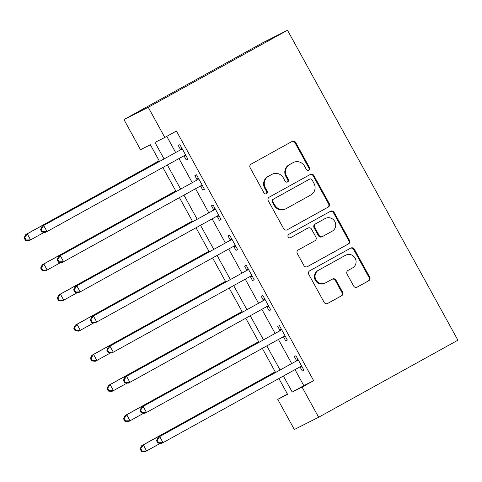 <?xml version="1.0" encoding="UTF-8"?>
<svg xmlns="http://www.w3.org/2000/svg" width="482" height="482" viewBox="0 0 482 482"><rect width="100%" height="100%" fill="white"/><g stroke="black" fill="none" stroke-linecap="round" stroke-linejoin="round"><path stroke-width="0.72" d="M308.848 170.224A1.892 1.82 63.2 0 0 309.528 167.682L295.701 142.527A2.699 2.603 63.2 0 0 292.122 141.425L251.116 164.109A2.699 2.603 63.2 0 0 250.134 167.742L263.967 192.896A1.892 1.82 63.2 0 0 266.474 193.668A1.892 1.82 63.2 0 0 267.155 191.131L265.365 187.878A8.646 8.333 63.2 0 1 268.492 176.267L271.908 174.376A8.646 8.333 63.2 0 1 272.179 174.231A8.646 8.333 63.2 0 1 283.362 177.918L285.151 181.172A1.892 1.82 63.2 0 0 287.658 181.949A1.892 1.82 63.2 0 0 288.344 179.406L286.555 176.153A8.646 8.333 63.2 0 1 289.676 164.543L293.098 162.651A8.646 8.333 63.2 0 1 293.363 162.506A8.646 8.333 63.2 0 1 304.552 166.194L306.341 169.447A1.892 1.82 63.2 0 0 308.848 170.224M308.444 170.387A1.892 1.82 63.2 0 0 308.872 168.013L295.044 142.859A2.699 2.603 63.2 0 0 291.803 141.6M266.064 193.83A1.892 1.82 63.2 0 0 266.498 191.462L264.708 188.209L265.365 187.878M287.254 182.112A1.892 1.82 63.2 0 0 287.688 179.738L285.898 176.484L286.555 176.153M353.631 286.013A2.699 2.603 63.2 0 0 357.216 287.115L368.718 280.753A2.699 2.603 63.2 0 0 369.694 277.126L354.336 249.188A2.699 2.603 63.2 0 0 350.757 248.079L309.751 270.77A2.699 2.603 63.2 0 0 308.775 274.397L324.133 302.335A2.699 2.603 63.2 0 0 327.712 303.443L341.605 295.755A2.699 2.603 63.2 0 0 342.588 292.122L336.014 280.169A2.699 2.603 63.2 0 0 332.429 279.06L325.543 282.874A7.23 6.965 63.2 0 1 315.903 279.795A7.23 6.965 63.2 0 1 318.578 270.209L345.576 255.273A7.23 6.965 63.2 0 1 355.216 258.346A7.23 6.965 63.2 0 1 352.535 267.938L348.04 270.426A2.699 2.603 63.2 0 0 347.064 274.053L353.631 286.013M295.002 369.616L303.817 385.648L313.668 380.678L302.063 387.094L318.638 417.249L457.9 340.196L287.507 30.252L263.208 42.512L123.946 119.566L140.521 149.715L150.372 144.745L159.524 161.386M313.668 380.678L176.424 131.032L164.82 137.454L148.245 107.305L287.507 30.252M328.242 207.121A2.699 2.603 63.2 0 0 329.218 203.494L313.86 175.556A2.699 2.603 63.2 0 0 310.281 174.448L269.269 197.138A2.699 2.603 63.2 0 0 268.293 200.765L283.651 228.703A2.699 2.603 63.2 0 0 287.23 229.812L327.585 207.453A2.699 2.603 63.2 0 0 328.561 203.826L313.204 175.888A2.699 2.603 63.2 0 0 309.962 174.623M334.098 212.369L349.456 240.307A2.699 2.603 63.2 0 1 348.48 243.934L307.474 266.624A2.699 2.603 63.2 0 1 303.889 265.522L297.316 253.562A2.699 2.603 63.2 0 1 298.298 249.935L314.927 240.735A2.699 2.603 63.2 0 0 315.903 237.108L311.541 229.173A2.699 2.603 63.2 0 0 307.962 228.064L290.646 237.65A1.892 1.82 63.2 0 1 288.128 236.843A1.892 1.82 63.2 0 1 288.826 234.33L330.519 211.267A2.699 2.603 63.2 0 1 334.098 212.369L333.442 212.701L348.799 240.638L349.456 240.307M166.778 136.37L175.629 152.475M178.979 158.566L192.204 182.624M195.553 188.715L208.778 212.773M212.128 218.864L225.353 242.922M228.703 249.013L241.928 273.077M245.278 279.168L258.503 303.226M261.853 309.317L275.077 333.375M278.427 339.467L291.658 363.524M184.094 156.041L186.251 159.97L187.89 159.138L179.937 144.666L178.292 145.498L180.449 149.42M200.669 186.197L202.826 190.119L204.464 189.287L196.511 174.815L194.867 175.647L197.024 179.569M217.243 216.346L219.4 220.268L221.045 219.437L213.086 204.964L211.441 205.796L213.604 209.718M233.818 246.495L235.975 250.417L237.62 249.592L229.661 235.12L228.022 235.945L230.179 239.867M250.393 276.644L252.55 280.566L254.195 279.741L246.236 265.269L244.597 266.094L246.754 270.016M266.968 306.793L269.125 310.715L270.77 309.89L262.81 295.418L261.172 296.243L263.329 300.172M283.543 336.942L285.699 340.87L287.344 340.039L279.385 325.567L277.746 326.398L279.903 330.321M300.117 367.097L302.274 371.019L303.919 370.188L295.96 355.716L294.321 356.547L296.478 360.47M318.638 417.249L294.339 429.51L277.765 399.361L287.615 394.384L278.897 378.527M287.411 394.017L277.765 399.361M283.398 376.038L292.213 392.065L302.063 387.094M164.82 137.454L154.969 142.425L164.025 158.897M167.375 164.989L180.599 189.046M183.949 195.138L197.174 219.196M200.524 225.287L213.749 249.345M217.099 255.436L230.324 279.494M233.674 285.585L246.898 309.649M250.248 315.74L263.473 339.798M266.823 345.889L280.048 369.947M148.245 107.305L123.946 119.566M275.547 372.435L262.322 348.378M258.973 342.286L245.748 318.228M242.398 312.137L229.173 288.079M225.823 281.988L212.598 257.93M209.248 251.839L196.023 227.781M192.673 221.69L179.443 197.626M176.099 191.535L162.868 167.477M303.817 385.648L292.213 392.065M186.251 159.97L187.86 159.078M202.826 190.119L204.434 189.227M219.4 220.268L221.009 219.376M235.975 250.417L237.584 249.525M252.55 280.566L254.159 279.68M269.125 310.715L270.733 309.83M285.699 340.87L287.308 339.979M302.274 371.019L303.883 370.128M293.363 162.506L292.707 162.838A8.646 8.333 63.2 0 0 292.441 162.982L293.098 162.651M285.898 176.484A8.646 8.333 63.2 0 1 289.019 164.874L292.441 162.982M272.179 174.231L271.523 174.562A8.646 8.333 63.2 0 0 271.252 174.707L271.908 174.376M264.708 188.209A8.646 8.333 63.2 0 1 267.835 176.599L271.252 174.707M286.892 229.968L327.585 207.453M312.101 179.925A1.892 1.82 63.2 0 0 309.595 179.153L273.601 199.066A1.892 1.82 63.2 0 0 272.914 201.609L274.8 205.037A8.646 8.333 63.2 0 0 285.989 208.724A8.646 8.333 63.2 0 0 286.26 208.579L310.86 194.969A8.646 8.333 63.2 0 0 313.987 183.359L312.101 179.925M309.058 179.425A1.892 1.82 63.2 0 0 308.938 179.485L309.595 179.153M285.989 208.724L285.332 209.055A8.646 8.333 63.2 0 1 274.144 205.368L272.258 201.94A1.892 1.82 63.2 0 1 272.945 199.397L308.938 179.485M307.13 266.781L347.823 244.266A2.699 2.603 63.2 0 0 348.799 240.638M307.474 228.311A2.699 2.603 63.2 0 0 307.305 228.396L290.363 237.777M332.182 231.185A7.23 6.965 63.2 0 0 334.857 221.593A7.23 6.965 63.2 0 0 325.223 218.521L315.71 223.781A2.699 2.603 63.2 0 0 314.734 227.408L319.09 235.343A2.699 2.603 63.2 0 0 322.675 236.445L332.182 231.185M325.446 218.4L324.79 218.732A7.23 6.965 63.2 0 0 324.567 218.852L325.223 218.521M322.018 236.776A2.699 2.603 63.2 0 1 318.433 235.674L314.077 227.739A2.699 2.603 63.2 0 1 315.053 224.112L324.567 218.852M333.442 212.701A2.699 2.603 63.2 0 0 330.2 211.441M345.799 255.153L345.142 255.484A7.23 6.965 63.2 0 0 344.919 255.605L345.576 255.273M325.314 282.994L324.657 283.326A7.23 6.965 63.2 0 1 315.246 280.126A7.23 6.965 63.2 0 1 317.921 270.541L344.919 255.605M327.368 303.6L340.949 296.087A2.699 2.603 63.2 0 0 341.931 292.454L335.358 280.5A2.699 2.603 63.2 0 0 332.116 279.235M356.873 287.272L368.061 281.084A2.699 2.603 63.2 0 0 369.037 277.457L353.68 249.519A2.699 2.603 63.2 0 0 350.444 248.254M159.187 160.771L25.63 234.668L27.269 233.842L30.589 239.873L44.278 232.294M159.217 160.837L27.269 233.842L24.757 237.566L24.1 237.897L25.426 240.313L26.082 239.982L24.757 237.566M26.082 239.982L30.589 239.873L28.944 240.699L25.426 240.313M24.1 237.897L25.63 234.668M181.093 149.528L42.048 226.383L181.093 149.528A2.753 2.651 63.2 0 0 181.865 148.878L182.094 148.589M41.175 229.281L43.687 225.558L47.007 231.583L45.362 232.414L41.844 232.029L42.5 231.697L41.175 229.281L40.518 229.613L41.844 232.029M185.733 155.216L185.371 155.252A2.753 2.651 63.2 0 0 184.413 155.559L47.007 231.583L42.5 231.697M179.455 150.36A2.753 2.651 63.2 0 0 180.226 149.703L181.69 147.86M186.07 155.825L183.732 156.084A2.753 2.651 63.2 0 0 183.323 156.162M42.048 226.383L40.518 229.613M175.761 190.926L42.205 264.817L43.85 263.991L47.164 270.022L60.853 262.443M175.791 190.986L43.85 263.991L41.331 267.715L40.675 268.046L42 270.462L42.657 270.131L41.331 267.715M42.657 270.131L47.164 270.022L45.519 270.848L42 270.462M40.675 268.046L42.205 264.817M192.336 221.075L58.78 294.972L60.425 294.141L63.738 300.172L77.427 292.592M192.366 221.136L60.425 294.141L57.906 297.87L57.25 298.201L58.575 300.611L59.232 300.28L57.906 297.87M59.232 300.28L63.738 300.172L62.094 300.997L58.575 300.611M57.25 298.201L58.78 294.972M208.911 251.224L75.355 325.121L76.999 324.29L80.313 330.321L94.002 322.747M208.941 251.285L76.999 324.29L74.481 328.019L73.824 328.35L75.15 330.76L75.807 330.429L74.481 328.019M75.807 330.429L80.313 330.321L78.668 331.152L75.15 330.76M73.824 328.35L75.355 325.121M197.668 179.678L58.623 256.532L197.668 179.678A2.753 2.651 63.2 0 0 198.439 179.027L198.668 178.738M57.75 259.43L60.268 255.707L63.582 261.738L61.937 262.563L58.418 262.178L59.075 261.847L57.75 259.43L57.093 259.762L58.418 262.178M202.307 185.365L201.946 185.407A2.753 2.651 63.2 0 0 200.988 185.709L63.582 261.738L59.075 261.847M196.029 180.509A2.753 2.651 63.2 0 0 196.801 179.852L198.265 178.009M202.645 185.974L200.307 186.233A2.753 2.651 63.2 0 0 199.897 186.311M58.623 256.532L57.093 259.762M214.249 209.833L75.198 286.682L214.249 209.833A2.753 2.651 63.2 0 0 215.014 209.176L215.243 208.893M74.324 289.586L76.843 285.856L80.157 291.887L78.512 292.713L74.993 292.327L75.65 291.996L74.324 289.586L73.668 289.917L74.993 292.327M218.882 215.514L218.521 215.556A2.753 2.651 63.2 0 0 217.563 215.858L80.157 291.887L75.65 291.996M212.604 210.658A2.753 2.651 63.2 0 0 213.375 210.007L214.839 208.158M219.22 216.129L216.882 216.382A2.753 2.651 63.2 0 0 216.472 216.46M75.198 286.682L73.668 289.917M230.824 239.982L91.773 316.837L230.824 239.982A2.753 2.651 63.2 0 0 231.589 239.325L231.818 239.042M90.899 319.735L93.418 316.005L96.731 322.036L95.087 322.862L91.568 322.476L92.225 322.145L90.899 319.735L90.242 320.066L91.568 322.476M235.463 245.663L235.102 245.706A2.753 2.651 63.2 0 0 234.138 246.013L96.731 322.036L92.225 322.145M229.179 240.807A2.753 2.651 63.2 0 0 229.95 240.157L231.414 238.307M235.794 246.278L233.457 246.531A2.753 2.651 63.2 0 0 233.047 246.609M91.773 316.837L90.242 320.066M225.486 281.374L91.929 355.27L93.574 354.439L96.888 360.47L110.583 352.896M225.522 281.434L93.574 354.439L91.056 358.168L90.399 358.5L91.725 360.91L92.381 360.578L91.056 358.168M92.381 360.578L96.888 360.47L95.243 361.301L91.725 360.91M90.399 358.5L91.929 355.27M247.399 270.131L108.348 346.986L247.399 270.131A2.753 2.651 63.2 0 0 248.17 269.474L248.393 269.191M107.474 349.884L109.992 346.154L113.306 352.185L111.661 353.017L108.143 352.625L108.799 352.294L107.474 349.884L106.817 350.215L108.143 352.625M252.038 275.818L251.676 275.855A2.753 2.651 63.2 0 0 250.712 276.162L113.306 352.185L108.799 352.294M245.754 270.956A2.753 2.651 63.2 0 0 246.525 270.306L247.989 268.456M252.369 276.427L250.031 276.686A2.753 2.651 63.2 0 0 249.622 276.764M108.348 346.986L106.817 350.215M242.06 311.523L108.504 385.419L110.149 384.594L113.463 390.619L127.158 383.045M242.097 311.589L110.149 384.594L107.631 388.317L106.974 388.649L108.299 391.059L108.956 390.727L107.631 388.317M108.956 390.727L113.463 390.619L111.824 391.45L108.299 391.059M106.974 388.649L108.504 385.419M258.635 341.678L125.079 415.568L126.724 414.743L130.038 420.774L143.732 413.195M258.671 341.738L126.724 414.743L124.205 418.466L123.549 418.798L124.874 421.214L125.531 420.882L124.205 418.466M125.531 420.882L130.038 420.774L128.399 421.599L124.874 421.214M123.549 418.798L125.079 415.568M275.21 371.827L141.654 445.717L143.299 444.892L146.612 450.923L160.307 443.344M275.246 371.887L143.299 444.892L140.78 448.615L140.123 448.947L141.455 451.363L142.112 451.032L140.78 448.615M142.112 451.032L146.612 450.923L144.974 451.748L141.455 451.363M140.123 448.947L141.654 445.717M263.973 300.28L124.922 377.135L263.973 300.28A2.753 2.651 63.2 0 0 264.745 299.629L264.967 299.34M124.049 380.033L126.567 376.303L129.881 382.334L128.242 383.166L124.718 382.774L125.374 382.443L124.049 380.033L123.392 380.364L124.718 382.774M268.613 305.968L268.251 306.004A2.753 2.651 63.2 0 0 267.287 306.311L129.881 382.334L125.374 382.443M262.329 301.111A2.753 2.651 63.2 0 0 263.1 300.455L264.564 298.605M268.944 306.576L266.606 306.835A2.753 2.651 63.2 0 0 266.197 306.913M124.922 377.135L123.392 380.364M280.548 330.429L141.497 407.284L280.548 330.429A2.753 2.651 63.2 0 0 281.319 329.778L281.542 329.489M140.624 410.182L143.142 406.459L146.456 412.484L144.817 413.315L141.292 412.929L141.949 412.598L140.624 410.182L139.967 410.513L141.292 412.929M285.187 336.117L284.826 336.153A2.753 2.651 63.2 0 0 283.862 336.46L146.456 412.484L141.949 412.598M278.903 331.261A2.753 2.651 63.2 0 0 279.674 330.604L281.139 328.76M285.525 336.725L283.181 336.984A2.753 2.651 63.2 0 0 282.771 337.063M141.497 407.284L139.967 410.513M297.123 360.578L158.072 437.433L297.123 360.578A2.753 2.651 63.2 0 0 297.894 359.927L298.117 359.638M157.198 440.331L159.717 436.608L163.03 442.639L161.392 443.464L157.873 443.079L158.53 442.747L157.198 440.331L156.542 440.662L157.873 443.079M301.762 366.266L301.401 366.308A2.753 2.651 63.2 0 0 300.437 366.609L163.03 442.639L158.53 442.747M295.478 361.41A2.753 2.651 63.2 0 0 296.249 360.753L297.713 358.909M302.1 366.874L299.756 367.133A2.753 2.651 63.2 0 0 299.346 367.212M158.072 437.433L156.542 440.662M308.872 168.013L309.528 167.682M266.498 191.462L267.155 191.131M287.688 179.738L288.344 179.406M289.019 164.874L289.676 164.543M267.835 176.599L268.492 176.267M295.044 142.859L295.701 142.527M313.204 175.888L313.86 175.556M328.561 203.826L329.218 203.494M272.945 199.397L273.601 199.066M272.258 201.94L272.914 201.609M274.144 205.368L274.8 205.037M347.823 244.266L348.48 243.934M307.305 228.396L307.962 228.064M315.053 224.112L315.71 223.781M314.077 227.739L314.734 227.408M318.433 235.674L319.09 235.343M317.921 270.541L318.578 270.209M335.358 280.5L336.014 280.169M341.931 292.454L342.588 292.122M340.949 296.087L341.605 295.755M353.68 249.519L354.336 249.188M369.037 277.457L369.694 277.126M368.061 281.084L368.718 280.753M185.371 155.252L183.732 156.084M181.865 148.878L180.226 149.703M201.946 185.407L200.307 186.233M198.439 179.027L196.801 179.852M218.521 215.556L216.882 216.382M215.014 209.176L213.375 210.007M235.102 245.706L233.457 246.531M231.589 239.325L229.95 240.157M251.676 275.855L250.031 276.686M248.17 269.474L246.525 270.306M268.251 306.004L266.606 306.835M264.745 299.629L263.1 300.455M284.826 336.153L283.181 336.984M281.319 329.778L279.674 330.604M301.401 366.308L299.756 367.133M297.894 359.927L296.249 360.753M308.998 179.449L309.655 179.117M307.389 228.354L308.046 228.022M321.934 236.825L322.591 236.493"/></g></svg>
